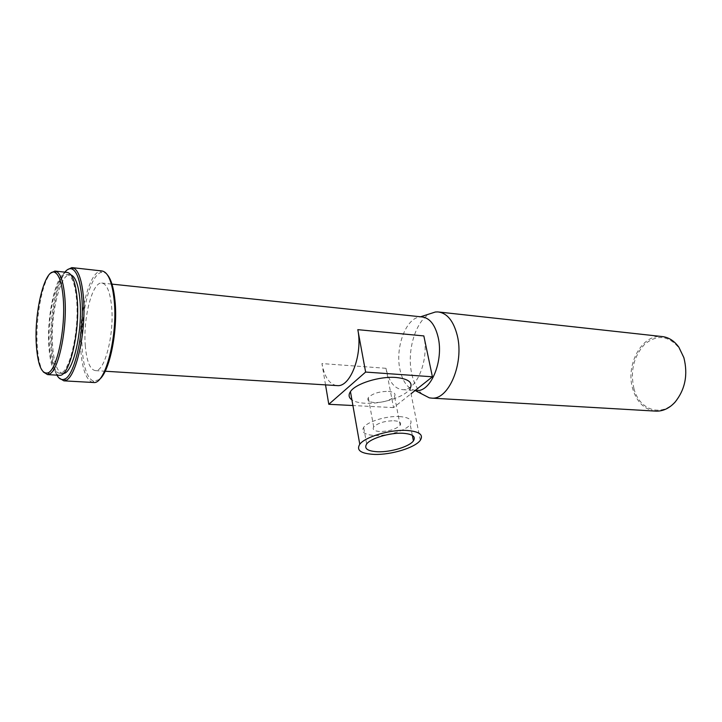<?xml version="1.0" encoding="UTF-8"?>
<svg xmlns="http://www.w3.org/2000/svg" width="722" height="722" viewBox="0 0 722 722"><rect width="100%" height="100%" fill="white"/><g stroke="black" fill="none" stroke-linecap="round" stroke-linejoin="round"><path stroke-width="0.54" stroke-dasharray="3.61 2.71" d="M388.319 391.378C393.923 391.92 395.999 393.553 394.528 396.288C390.467 400.385 383.842 402.479 374.664 402.587C368.924 402.091 366.812 400.43 368.328 397.614C372.471 393.517 379.131 391.441 388.319 391.378M393.941 420.745C399.6 421.188 401.667 422.704 400.15 425.303C395.999 429.229 389.293 431.305 380.034 431.53C374.249 431.133 372.137 429.59 373.707 426.91C377.931 422.984 384.673 420.935 393.941 420.745M399.365 416.549C409.23 417.343 412.831 420.005 410.195 424.527C406.315 430.411 387.795 436.124 374.889 435.51C364.619 434.852 360.883 432.126 363.671 427.343C367.633 421.531 386.568 415.755 399.365 416.549M420.33 440.258L410.024 388.752C405.186 396.838 381.631 404.356 365.061 403.246C359.204 402.921 354.818 401.802 351.912 399.889M43.365 372.029C40.08 367.182 38.049 358.392 37.246 345.648C35.432 318.276 42.273 281.038 50.991 272.997M58.897 375.269C53.5 373.536 50.161 363.942 48.888 346.488C46.497 314.693 56.614 271.246 66.857 272.375M49.412 345.63C47.101 315.072 56.839 273.313 66.668 274.396C71.794 275.073 75.115 283.791 76.64 300.532C79.411 331.876 69.068 374.727 59.682 373.283C54.15 372.444 50.73 363.229 49.412 345.63M63.346 373.454L62.976 373.482C57.399 372.642 53.942 363.437 52.607 345.865C50.26 315.343 60.034 273.665 69.944 274.757L70.964 274.92M56.903 375.16C53.807 369.52 51.849 360.621 51.036 348.437C49.06 320.559 55.693 282.907 64.854 272.149M58.933 377.868C55.197 372.489 52.859 362.877 51.912 349.033C49.755 319.241 57.363 278.809 67.281 269.802M92.967 382.47L92.434 382.371C86.261 379.889 82.398 369.465 80.837 351.091C77.949 318.095 88.454 273.087 100.286 271.075L101.676 270.93M99.221 379.591L93.716 381.243C87.66 378.842 83.86 368.653 82.317 350.666C79.474 318.375 89.799 274.315 101.405 272.402C103.517 271.905 105.511 272.717 107.388 274.829M415.764 390.476L414.771 390.322C407.461 388.319 402.506 381.324 399.907 369.321C395.069 347.354 405.963 318.014 419.942 316.994L421.964 316.931M422.171 394.149C417.099 389.564 413.58 382.57 411.621 373.166C406.703 350.657 415.692 320.748 429.969 313.754M654.998 411.08C644.295 409.437 636.903 402.118 632.815 389.104C625.216 365.287 641.641 334.187 661.632 336.497M633.988 388.797C630.071 371.252 633.636 356.406 644.674 344.268C657.011 334.232 668.446 335.441 678.987 347.896L683.86 358.058C688.057 374.691 685.16 389.212 675.196 401.622C661.316 417.686 639.358 409.906 633.988 388.797M85.331 346.109C82.868 318.953 92.127 281.95 101.694 283.024C106.712 283.683 110.006 291.453 111.585 306.345C114.455 334.096 104.681 371.929 95.512 370.621C90.124 369.863 86.739 361.686 85.331 346.109M336.515 385.566C329.277 384.086 324.422 376.758 321.949 363.572L385.99 368.301C388.887 381.676 394.429 388.797 402.623 389.663C416.567 391.098 429.4 359.583 423.832 335.92M325.532 384.88L321.949 363.572M385.99 368.301L393.553 407.605L411.026 393.752M393.553 407.605L352.914 405.529M400.15 425.303L394.528 396.288M412.334 435.366L410.195 424.527M54.89 271.066L55.531 271.129M66.668 274.396L69.944 274.757M71.875 267.591L72.615 267.682M101.405 272.402L100.286 271.075M419.942 316.994L420.583 316.787M437.992 311.922L439.138 312.048M678.987 347.896L678.861 347.201M101.694 283.024L111.964 284.116M95.512 370.621L105.159 371.225M402.623 389.663L415.195 390.44M675.196 401.622L674.98 402.253M93.716 381.243L92.434 382.371M59.682 373.283L62.976 373.482M366.659 443.976L363.671 427.343M373.707 426.91L368.328 397.614"/><path stroke-width="1.08" d="M402.605 433.245C412.506 433.94 416.116 436.485 413.426 440.88C409.473 446.593 390.828 452.261 377.868 451.773C367.561 451.214 363.825 448.615 366.659 443.976C370.684 438.317 389.754 432.586 402.605 433.245M374.366 454.409C360.928 453.705 356.063 450.329 359.773 444.265C364.998 436.954 389.781 429.518 406.405 430.411C419.139 431.332 423.787 434.617 420.33 440.258C415.231 447.676 391.162 455.004 374.366 454.409M351.912 399.889C348.744 397.669 348.257 394.907 350.45 391.622C355.432 383.662 379.655 376.072 396.053 377.48C408.625 378.824 413.282 382.579 410.024 388.752M36.344 345.044C33.943 311.669 45.224 266.319 55.179 272.591C59.366 275.145 62.074 283.899 63.274 298.836C65.702 328.537 56.984 369.772 48.103 372.841C41.741 374.547 37.824 365.278 36.344 345.044M50.991 272.997L54.89 271.066L56.569 271.508C60.883 274.107 63.662 283.06 64.908 298.357C67.417 328.79 58.455 371.036 49.331 374.14L47.58 374.61L43.365 372.029M55.531 271.129L66.857 272.375C72.191 273.069 75.648 282.131 77.236 299.549C80.133 332.183 69.357 376.821 59.592 375.314L58.897 375.269M70.964 274.92C75.611 276.77 78.626 285.416 80.007 300.857C82.768 331.651 72.741 373.888 63.346 373.454M64.854 272.149C67.363 269.08 69.817 268.052 72.209 269.062C77.137 271.671 80.332 281.282 81.821 297.888C84.772 330.775 74.682 376.379 64.448 379.149C61.632 380.277 59.114 378.951 56.903 375.16M67.281 269.802L71.875 267.591L73.581 267.988C78.635 270.633 81.92 280.443 83.454 297.41C86.496 331.037 76.144 377.651 65.648 380.431L63.888 380.846L58.933 377.868M72.615 267.682L101.676 270.93C107.993 271.743 112.163 281.571 114.184 300.415C117.903 335.865 105.403 384.221 93.806 382.525L92.967 382.47M107.388 274.829C111.215 279.405 113.76 288.168 115.033 301.119C118.074 330.875 109.473 372.362 99.221 379.591M111.964 284.116L421.964 316.931C429.662 317.861 435.05 324.638 438.146 337.273C443.813 360.747 430.881 391.974 416.774 390.539L415.764 390.476M429.969 313.754L435.402 311.994L437.992 311.922C447.144 313.041 453.578 320.965 457.315 335.694C464.192 363.22 448.75 399.808 431.909 398.138L429.337 397.849L422.171 394.149M439.138 312.048L661.632 336.497C668.401 337.111 674.14 340.676 678.861 347.201L683.86 357.616C688.156 374.664 685.196 389.546 674.98 402.253C669.375 408.255 663.166 411.224 656.361 411.152L654.998 411.08M352.914 405.529L328.79 404.293L365.621 372.065L357.805 329.665C362.904 354.204 350.567 387.037 337.445 385.62L336.515 385.566M328.79 404.293L325.532 384.88M357.805 329.665L423.832 335.92L432.406 376.794L365.621 372.065M411.026 393.752L432.406 376.794M413.426 440.88L412.334 435.366M359.773 444.265L350.45 391.622M55.179 272.591L56.569 271.508M72.209 269.062L73.581 267.988M420.583 316.787L435.402 311.994M105.159 371.225L337.445 385.62M415.195 390.44L416.774 390.539M431.909 398.138L656.361 411.152M415.123 390.503L429.337 397.849M63.888 380.846L93.806 382.525M64.448 379.149L65.648 380.431M47.58 374.61L59.592 375.314M48.103 372.841L49.331 374.14"/></g></svg>

